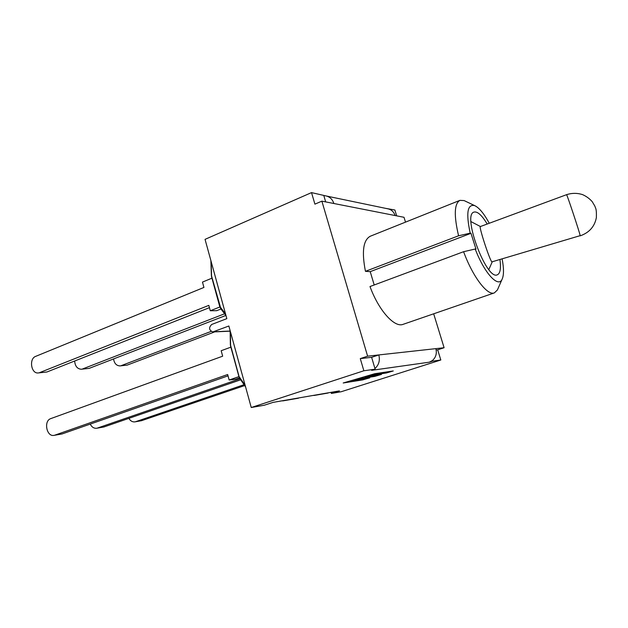 <?xml version="1.0" encoding="UTF-8"?>
<svg xmlns="http://www.w3.org/2000/svg" width="628" height="628" viewBox="0 0 628 628"><rect width="100%" height="100%" fill="white"/><g stroke="black" fill="none" stroke-linecap="round" stroke-linejoin="round"><path stroke-width="0.94" d="M566.558 194.688L480.365 226.551C478.536 226.041 489.762 260.471 491.889 261.876L580.17 235.649C579.966 233.357 566.644 193.275 566.558 194.688C571.888 192.953 577.211 192.922 582.509 194.602C586.222 196.211 589.457 198.55 592.196 201.627L594.857 206.11C595.477 208.433 596.671 207.97 596.372 217.571C594.645 226.582 589.245 232.674 580.17 235.853M385.411 208.308L394.879 210.011L396.668 215.851M436.17 349.984L437.692 349.812L440.817 360.001L432.511 361.163L432.331 360.582L429.324 362.183L432.511 361.163M429.324 362.183L371.619 370.339L375.136 369.193L363.863 370.771L251.247 407.509L264.31 405.217L273.039 402.383L339.41 390.891L331.388 393.458L341.185 391.739L440.817 360.001M251.247 407.509L228.859 326.003L212.79 331.953C208.967 330.155 208.598 327.667 211.683 324.48L226.834 318.647L205.05 239.354L311.519 192.608L326.568 196.062C330.147 197.098 332.581 199.578 333.868 203.503L321.866 201.148L367.608 356.17L360.284 358.612L363.863 370.771M331.388 393.458L331.066 392.335M321.866 201.148L314.911 204.147L311.519 192.608M325.681 201.894L323.875 195.779M432.331 360.582C435.887 357.465 437.057 353.478 435.848 348.642L378.817 354.93L371.627 357.324L360.284 358.612M371.627 357.324L375.136 369.193M405.5 222.139L404.016 217.296L395.114 215.545C393.944 212.083 391.731 209.885 388.465 208.943L387.735 208.794M367.608 356.17L378.817 354.93C380.16 360.456 378.865 364.986 374.94 368.534M343.963 382.797L363.219 379.744L369.013 378.048L352.755 380.592L358.894 378.794L374.955 376.298L380.764 374.594L364.892 377.028L371.046 375.222L386.73 372.844L392.547 371.14L374.406 373.848L343.956 382.766M437.692 349.812L444.098 347.731L433.673 313.804M435.848 348.642L444.098 347.731M362.945 379.861L343.186 382.994L374.704 373.731L393.277 370.952L386.432 372.961L370.748 375.34L365.653 376.839L381.502 374.414L374.673 376.415L358.604 378.912L353.525 380.403L369.751 377.86L362.921 379.791M314.534 395.436L313.191 395.436M283.369 400.845L281.98 400.837M374.209 284.971L370.214 271.649L365.449 271.327C361.602 251.718 363.219 240.014 370.308 236.222L459.916 200.356C454.256 203.621 453.809 215.428 458.581 235.783L470.199 233.169C465.905 213.167 467.381 203.974 474.619 205.591C479.07 207.625 483.96 213.512 489.275 223.262M494.354 292.891L403.105 324.338C394.557 327.997 378.708 310.499 369.994 286.541L463.597 251.702C472.813 276.909 487.509 296 494.354 292.891L497.4 289.971L497.949 288.699M465.372 201.172L464.123 200.583L459.916 200.356M365.449 271.327L458.581 235.783M502.149 259.011C503.962 268.564 503.931 275.331 502.062 279.319C498.247 288.158 484.259 273.015 475.223 249.018L475.993 249.128L470.976 233.318L470.199 233.169M370.214 271.649L470.976 233.318M475.223 249.018L463.597 251.702M499.943 259.662C501.113 268.376 500.249 273.423 497.352 274.797C486.543 280.826 461.886 214.595 474.014 212.083C477.484 211.236 481.88 215.216 487.202 224.023M230.869 347.166L221.174 350.722L222.665 356.186L50.805 418.601C43.458 420.807 46.527 436.994 54 435.369L62.046 433.956L54 435.369M238.938 376.619L229.157 380.019L227.658 374.516L54.832 435.157M229.157 380.019L235.437 379.234L239.409 377.86M245.579 386.879L239.967 378.739L239.056 376.533L230.358 344.45L230.131 330.658M228.019 375.858L62.046 433.956M96.633 428.257L103.903 426.977L96.633 428.257C93.925 428.508 91.79 427.119 90.236 424.088M240.689 379.791L103.903 426.977M239.99 378.77L97.442 428.053M134.894 421.875L141.496 420.705L134.894 421.875C132.422 422.134 130.42 420.956 128.881 418.358M244.669 385.561L141.496 420.705M244.064 384.681L135.679 421.678M119.987 365.912L127.201 365.104L119.987 365.912C116.423 365.731 114.28 363.408 113.558 358.926M214.729 331.867L127.201 365.104M211.094 331.411L121.314 365.614M81.287 369.24L89.184 368.369L81.287 369.24C77.315 368.934 75.101 366.195 74.646 361.014M225.86 315.444L89.184 368.369M224.596 313.78L82.653 368.926M211.958 278.173L202.475 282.09L203.935 287.436L35.663 356.374C28.794 358.729 31.117 373.896 38.222 372.946L46.904 371.996L38.222 372.946M219.863 306.99L210.286 310.758L208.818 305.373L39.619 372.624M210.286 310.758L216.691 310.687L220.97 309.007L211.369 275.3L210.875 260.549M209.438 307.649L46.904 371.996M230.138 331.042L213.669 331.78M395.114 215.545L333.868 203.503M298.496 398.176L284.013 400.688M328.091 393.042L315.154 395.287M238.954 376.674L230.586 346.13L230.437 331.749M245.163 385.364L239.056 376.533L239.676 378.315M219.776 306.707L211.589 276.846L211.149 261.531M225.554 313.976L219.855 306.488L220.616 308.536M480.42 226.535L471 221.613M488.843 269.561L492.171 261.97M230.146 331.176L212.79 331.953M326.568 196.062L388.465 208.943M474.619 205.591L464.123 200.583M502.062 279.319L497.4 289.971M230.366 344.772L230.57 346.083M226.009 315.649L220.978 309.015M211.377 275.566L211.573 276.783"/></g></svg>

